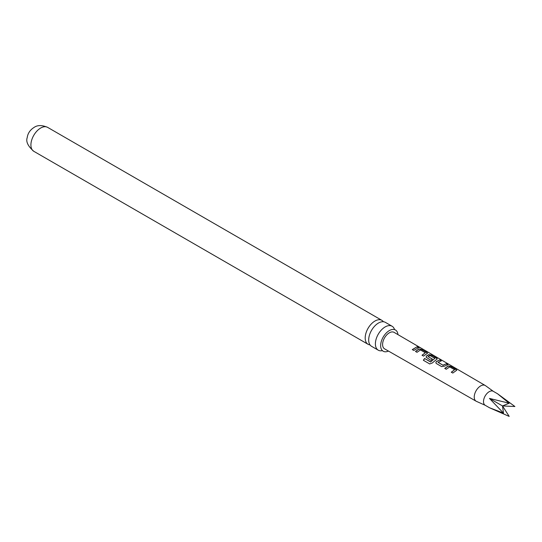 <?xml version="1.0" encoding="UTF-8"?>
<svg xmlns="http://www.w3.org/2000/svg" width="542" height="542" viewBox="0 0 542 542"><rect width="100%" height="100%" fill="white"/><g stroke="black" fill="none" stroke-linecap="round" stroke-linejoin="round"><path stroke-width="0.81" d="M420.131 347.544L418.641 347.151C417.99 346.501 418.485 346.636 420.131 347.544L420.565 347.842M392.083 326.237L385.369 322.361A13.821 7.981 120 0 0 378.458 323.046A13.821 7.981 120 0 0 368.682 339.976A13.821 7.981 120 0 0 371.548 346.304L378.255 350.179A13.821 7.981 -60 0 1 375.396 343.852A13.821 7.981 -60 0 1 385.166 326.921A13.821 7.981 -60 0 1 392.083 326.237A13.821 7.981 -60 0 1 394.461 329.333M397.95 334.617A12.263 7.08 120 0 0 395.098 329.807A12.263 7.08 120 0 0 385.782 333.513A12.263 7.08 120 0 0 380.653 345.606A12.263 7.08 120 0 0 382.855 351.006A12.263 7.08 120 0 0 388.451 351.067M444.745 368.397L448.214 365.952L450.958 366.412L456.804 370.145L452.794 373.059L451.296 372.191L454.589 369.725L449.724 366.914L446.242 369.265L444.745 368.397M451.351 372.313L454.589 369.725M441.649 366.602L436.398 363.553L435.836 362.815L436.357 361.521L439.826 359.935L441.33 360.809L438.058 362.374L442.909 365.186L446.378 363.743L447.882 364.617L444.399 366.196L441.649 366.602M438.065 362.239L442.909 365.186M424.576 358.479L430.7 361.866L434.901 358.33L429.853 355.498L428.146 356.622L432.408 359.095L430.951 360.396L426.087 357.164L426.608 355.87L428.715 354.637L431.479 355.085L437.319 358.824L432.191 363.059L429.671 363.926L423.37 360.267L424.576 358.479L430.511 361.921M430.585 362.015L434.901 358.33M428.153 356.487L432.428 359.244M415.504 351.44L418.959 348.98L421.737 349.421L427.577 353.16L423.553 356.108L422.049 355.234L425.314 352.767L420.463 349.949L417.001 352.307L415.504 351.44M422.103 355.356L425.314 352.767M418.641 347.151L418.248 346.738M412.299 349.583L417.144 346.751L418.641 347.625L413.803 350.45L412.299 349.583M493.369 391.351L485.449 385.633A9.079 5.244 120 0 0 485.205 385.477A9.079 5.244 120 0 0 476.113 390.714A9.079 5.244 120 0 0 476.113 401.195A9.079 5.244 120 0 0 476.12 401.202A9.079 5.244 120 0 0 476.384 401.337L485.3 405.335M485.205 385.477A9.079 5.244 120 0 0 485.192 385.47L394.095 332.368A9.519 5.495 120 0 0 394.095 332.368A9.519 5.495 120 0 0 394.081 332.361A9.519 5.495 120 0 0 384.563 337.856A9.519 5.495 120 0 0 384.563 348.845A9.519 5.495 120 0 0 384.576 348.852A9.519 5.495 120 0 0 384.59 348.858L476.12 401.202M497.529 393.756L493.247 391.283A8.069 4.661 120 0 0 485.178 395.945A8.069 4.661 120 0 0 485.178 405.267L489.46 407.74L503.484 413.106L489.46 398.417L509.189 403.221L497.529 393.756L514.9 406.514L502.502 405.944L489.46 398.417M370.023 344.908A13.821 7.981 -60 0 1 368.052 344.285A13.821 7.981 -60 0 1 365.193 337.957A13.821 7.981 -60 0 1 374.969 321.027A13.821 7.981 -60 0 1 381.88 320.342A13.821 7.981 -60 0 1 383.397 321.738M382.13 350.688A13.821 7.981 -60 0 1 378.255 350.179M503.484 413.106L502.502 405.944L509.189 416.398L489.46 407.74M502.502 405.944L509.189 403.221M412.354 349.705L417.144 346.751M417.089 346.934L418.587 347.808M418.573 347.334C417.909 346.684 418.397 346.812 420.03 347.72M415.551 351.562L418.939 349.156L421.737 349.421M421.683 349.604L426.988 352.469M426.933 352.652L427.53 353.255M429.772 363.98L423.37 360.267M423.471 360.328L424.65 358.574M426.107 357.219L426.635 356.013L428.688 354.814L431.432 355.267L436.73 358.133M436.676 358.316L437.272 358.919M435.856 362.876L436.357 361.521M442.929 365.342L446.378 363.743M446.33 363.926L447.827 364.8M436.378 361.67L439.826 359.935M439.779 360.118L441.276 360.992M444.799 368.519L448.193 366.128L450.958 366.412M450.903 366.595L456.208 369.461M456.154 369.644L456.757 370.24M33.773 151.293A13.821 7.981 -60 0 1 31.653 140.215A13.821 7.981 -60 0 1 40.684 128.034A13.821 7.981 -60 0 1 47.594 127.35C42.005 124.999 37.513 125.012 34.126 127.384C30.108 129.924 27.798 133.339 27.208 137.641C25.759 141.604 27.947 146.157 33.773 151.293L368.052 344.285M395.098 329.807L394.562 329.651M382.855 351.006L382.456 350.613M381.88 320.342L47.594 127.35"/></g></svg>
